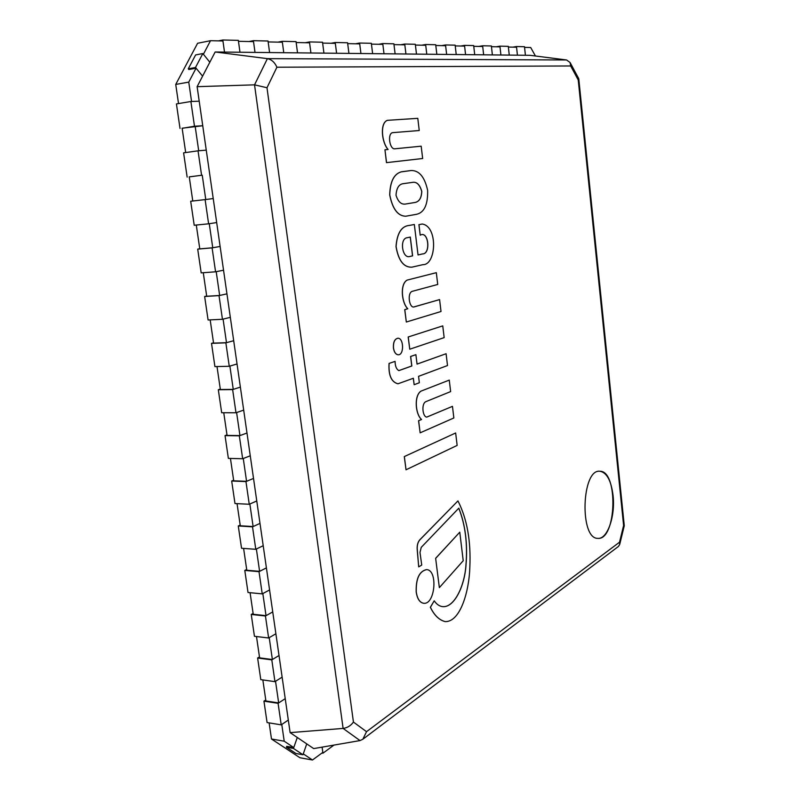 <?xml version="1.0" encoding="UTF-8"?>
<svg xmlns="http://www.w3.org/2000/svg" width="800" height="800" viewBox="0 0 800 800"><rect width="100%" height="100%" fill="white"/><g stroke="black" fill="none" stroke-linecap="round" stroke-linejoin="round"><path stroke-width="1.2" d="M613.07 495.5C611.15 480.53 606.75 472.45 599.87 471.25C581.58 468.69 579.36 539.15 597.88 538.36C607.43 539.47 615.49 516 613.07 495.5M623.61 525.51L578.24 79.99L570.69 65.97L570.08 62.51L566.58 59.97L530.04 55.31L215.16 51.98L197.12 86.68L290.12 732.63L313.69 748.59L360 740.58L362.84 739.25L366.53 731.68L619.52 542.21L623.61 525.51L624.27 525.76M570.69 65.97L276.91 67.22C274.74 62.35 271.57 59.5 267.4 58.65L215.16 51.98M360 740.58L343.11 728.42L254.54 84.84L197.12 86.68M566.58 59.97L267.4 58.65L254.54 84.84L266.99 87.74L353.43 722.06C350.8 725.73 347.35 727.84 343.11 728.42L290.12 732.63M618.37 546.51L619.69 544.51L619.52 542.21M578.24 79.99L578.79 78.87M597.85 538.36C616.56 540.51 618.5 470.47 599.84 471.25M182.15 128.33L194.48 126.23L190.89 101.5L199.21 101.21L191.56 101.48L188.76 82.11L175.73 84.44L178.53 103.58M180.02 128.46L176.43 103.93L190.89 101.5M185.69 152.56L182.13 128.2L202.75 125.74L194.48 126.23M189.25 176.89L201.58 175.28L198.04 150.82L206.26 150.14L198.7 150.77L195.14 126.19M187.15 177.11L183.6 152.85L198.04 150.82M202.24 175.21L205.76 199.53L192.78 201L189.25 176.86L201.58 175.28M205.11 199.61L190.69 201.25L194.21 225.25L208.61 223.81L205.11 199.61L213.23 198.56L205.76 199.53M190.69 201.25L192.77 200.98M196.29 225.04L199.78 248.88L212.75 247.76L209.26 223.71L216.69 222.57L208.61 223.81M212.1 247.87L197.7 249.12L201.18 272.87L215.57 271.8L212.1 247.87L220.13 246.45L212.75 247.76M197.7 249.12L199.77 248.76M203.27 272.71L206.71 296.26L219.66 295.47L216.21 271.68L223.55 270.21L215.57 271.8M219.02 295.61L204.64 296.49L208.09 319.98L222.45 319.29L219.02 295.61L226.95 293.84L219.66 295.47M204.64 296.49L206.68 296.04M210.17 319.88L213.57 343.13L226.49 342.67L223.08 319.13L230.33 317.34L222.45 319.29M225.86 342.84L211.51 343.35L214.92 366.6L229.26 366.27L225.86 342.84L233.7 340.72L226.49 342.67M211.51 343.35L213.52 342.82M217 366.55L220.36 389.52L233.26 389.38L229.88 366.09L237.05 363.98L229.26 366.27M218.41 40.87L222.81 40L238.33 40.35L239.98 52.24L238.47 41.3L253.53 41.62L255.01 52.4L253.4 40.68L268.03 41.01L269.59 52.55L268.15 41.93L282.36 42.23L283.76 52.7L282.24 41.32L296.05 41.63L297.53 52.85L296.16 42.53L309.58 42.81L310.92 52.99L309.47 41.93L322.52 42.22L323.93 53.13L322.63 43.09L335.33 43.36L336.6 53.26L335.22 42.5L347.58 42.77L348.93 53.39L347.69 43.62L359.72 43.88L360.93 53.52L359.62 43.04L371.34 43.3L372.62 53.64L371.44 44.13L382.85 44.37L384.01 53.76L382.75 43.56L393.88 43.8L395.11 53.88L393.98 44.61L404.83 44.84L405.93 54L404.73 44.04L415.31 44.28L416.49 54.11L415.41 45.07L425.73 45.29L426.78 54.22L425.64 44.51L435.71 44.73L436.83 54.32L435.8 45.5L445.63 45.71L446.64 54.43L445.54 44.95L455.14 45.16L456.22 54.53L455.23 45.91L464.6 46.11L465.57 54.63L464.52 45.37L473.68 45.58L474.71 54.73L473.76 46.31L482.71 46.5L483.64 54.82L482.63 45.78L491.38 45.97L492.37 54.91L491.46 46.69L500.01 46.87L500.91 55L499.94 46.16L508.3 46.35L509.26 55.09L508.38 47.05L516.56 47.22L517.42 55.18L516.49 46.53L524.49 46.71L525.41 55.26L524.57 47.39L530.69 47.52L535.44 56M175.73 84.44L197.6 43.27L210.51 40.7L222.94 40.97L224.5 52.07L222.81 40M512.83 47.14L516.49 46.53M496.23 46.79L499.94 46.16M478.87 46.42L482.63 45.78M460.7 46.03L464.52 45.37M378.71 44.28L382.75 43.56M441.67 45.63L445.54 44.95M421.71 45.2L425.64 44.51M400.75 44.75L404.73 44.04M355.51 43.79L359.62 43.04M331.06 43.27L335.22 42.5M305.25 42.72L309.47 41.93M277.95 42.14L282.24 41.32M249.06 41.52L253.4 40.68M333.97 745.08L322.95 753.2L322.1 747.13L322.84 752.38L312.48 760L299.94 757.75L271.49 739.01L269.13 722.88M321.96 753.03L322.95 753.2M256.49 636.54L259.61 657.86L272.38 659.52L269.21 637.65L275.89 633.77L268.63 637.99L265.44 615.99L272.74 611.92L266.03 615.66L253.24 614.28L250.08 592.7M265.44 615.99L251.24 614.45L254.44 636.29L268.63 637.99M251.24 614.45L253.11 613.43M262.84 679.93L265.92 700.99L278.67 702.93L275.53 681.28L282.13 677.13L274.95 681.65L271.8 659.87L279.02 655.51L272.38 659.52M271.8 659.87L257.62 658.02L260.79 679.64L274.95 681.65M257.62 658.02L259.48 656.92M278.09 703.31L263.94 701.15L267.08 722.55L281.21 724.86L278.09 703.31L285.23 698.65L278.67 702.93M263.94 701.15L265.77 699.97M271.49 739.01L284.21 741.2L281.78 724.47L288.31 720.06L281.21 724.86M230.44 458.43L233.72 480.83L246.57 481.31L243.27 458.51L250.26 455.79L242.66 458.75L239.33 435.81L246.98 433.02L239.95 435.59L227.07 435.41L223.75 412.73M239.33 435.81L225.03 435.61L228.37 458.38L242.66 458.75M225.03 435.61L227 434.91M237.05 503.65L240.29 525.77L253.12 526.56L249.86 504L256.77 500.98L249.25 504.26L245.96 481.57L253.52 478.44L246.57 481.31M245.96 481.57L231.68 481.02L234.99 503.55L249.25 504.26M231.68 481.02L233.63 480.23M243.6 548.41L246.8 570.26L259.61 571.34L256.37 549.01L263.21 545.7L255.78 549.3L252.52 526.84L260 523.4L253.12 526.56M252.52 526.84L238.27 525.96L241.54 548.26L255.78 549.3M238.27 525.96L240.19 525.09M259.01 571.65L244.79 570.43L248.02 592.5L262.23 593.87L259.01 571.65L266.4 567.89L259.61 571.34M244.79 570.43L246.69 569.48M266.03 615.66L262.83 593.56L269.58 589.96L262.23 593.87M232.63 389.58L218.31 389.73L221.68 412.73L235.99 412.76L232.63 389.58L240.38 387.11L233.26 389.38M218.31 389.73L220.3 389.1M239.95 435.59L236.61 412.54L243.69 410.12L235.99 412.76M416.36 214.34C424.23 212.69 427.98 204.68 427.63 190.34C424.66 176.94 419.15 170.33 411.11 170.53L401.54 171.78C394.09 173.77 390.16 181.48 389.77 194.92C392.54 208.88 397.85 215.98 405.7 216.23L416.36 214.34M405.35 204.06L415.41 202.4C419.39 201.42 421.52 197.75 421.8 191.38C419.86 184.84 416.91 181.81 412.97 182.31L402.86 183.73C398.79 184.45 396.51 188.29 396.01 195.24C398.08 201.71 401.19 204.65 405.35 204.06L415.34 202.41C419.32 201.43 421.45 197.76 421.73 191.4C419.79 184.85 416.85 181.82 412.91 182.31M411.04 170.54L402.3 171.73M402.23 171.74L401.47 171.79C394.02 173.77 390.09 181.49 389.7 194.93C392.47 208.89 397.78 215.99 405.63 216.23L405.7 216.23M420.26 235.19C428.54 230.19 431.07 254.14 422.54 253.93L418.04 254.95L414.33 224.49L409.63 225.38C401.65 225.95 397.14 233 396.09 246.54C398.5 260.64 403.78 267.51 411.92 267.16L422.96 264.65C436.3 265.08 438.16 226.34 422.23 224.02L418.98 224.64L420.19 235.2C428.48 230.19 431 254.15 422.47 253.93L418.04 254.94M407.3 237.7C399.14 238.34 402.24 259.16 409.86 256.48L412.61 255.85L410.31 237.08L407.3 237.7M422.23 224.02L418.91 224.65L420.19 235.2M414.33 224.49L409.56 225.39C401.58 225.96 397.07 233.01 396.01 246.54C398.43 260.64 403.7 267.52 411.85 267.17L411.85 267.17M409.81 256.48L412.54 255.86L410.24 237.09M389.12 363.43C388.42 375.24 391.38 382.03 397.98 383.79L413.36 378.26L414.16 384.72L419.35 382.74L418.56 376.33L447.51 365.54L446.09 353.73L417.05 364.09L415.89 354.66L410.66 356.47L411.84 365.98L398.86 370.62C396.41 369.25 395.16 366.17 395.08 361.37L389.05 363.43C388.35 375.24 391.31 382.03 397.91 383.79L397.95 383.79M413.3 378.29L414.16 384.72M446.09 353.73L417.05 364.11M415.89 354.66L410.59 356.47L411.77 365.98L398.81 370.61M395.08 361.37L389.05 363.43M387.45 120.32C379.89 122.88 381.61 142.23 388.1 149.47L384.95 149.78L386.55 162.63L422.66 158.51L421.18 146.19L394.52 148.83C389.53 149.03 387.33 133.47 392.6 132.66L419.25 130.52L417.79 118.33L387.38 120.33C379.81 122.89 381.53 142.23 388.03 149.48M384.95 149.78L386.48 162.64L422.66 158.51M392.83 132.64L419.25 130.52M436.32 272.68L407.1 280.11C399.84 283.99 401.5 302.78 407.74 308.76L404.72 309.64L406.33 322.03L441.02 311.5L439.59 299.59L413.53 307.04C409 307.2 407.16 292.63 412.35 291.3L437.73 284.46L436.32 272.68L407.1 280.11M407.17 280.1C399.91 283.99 401.58 302.77 407.81 308.76L407.74 308.76M407.81 308.76L404.72 309.64M404.79 309.63L406.33 322.03M439.59 299.59L413.91 306.98M452.46 406.35L426.79 417.09C422.62 417.01 421.07 403.53 425.97 401.61L450.64 391.59L449.26 380.1L420.87 391.18C413.81 395.96 415.44 414.35 421.5 419.49L418.56 420.74L420.14 432.83L453.85 417.97L452.46 406.35L426.75 417.09M420.94 391.18C413.88 395.96 415.51 414.35 421.57 419.49L421.5 419.49M421.57 419.49L418.56 420.74M418.64 420.74L420.14 432.83M449.26 380.1L420.87 391.18M434.21 600.81L430.42 607.3C434.39 615.43 439.36 620.21 445.35 621.63C460.5 621.81 469.18 590.89 469.83 567.36C471.05 541.1 467.09 518.95 457.95 500.91L419.86 539.83C417.92 542.07 417.04 545.2 417.24 549.21L418.7 566.88L421.74 565.06L419.99 552.43L421.24 547.36L458.82 508.15C465.4 524.75 467.79 543.86 465.98 565.47C464.64 585.73 454.47 607.65 442.82 606.65C439.57 606.35 436.7 604.41 434.21 600.81L430.35 607.29C434.32 615.43 439.29 620.2 445.28 621.62L445.31 621.63M458.77 508.2C465.34 524.79 467.72 543.89 465.91 565.47C464.57 585.7 454.43 607.6 442.79 606.64M457.95 500.91L419.79 539.82C417.85 542.07 416.97 545.2 417.17 549.2L418.7 566.88M397.75 338.25L397.72 338.25C394.56 339.08 393.13 342.34 393.43 348.03C394.15 352.28 395.75 354.54 398.23 354.79L398.3 354.79C404.32 355.01 403.78 337.66 397.79 338.25C394.63 339.07 393.2 342.33 393.5 348.03C394.22 352.28 395.83 354.54 398.3 354.79M426.51 569.63L426.47 569.62C419.25 571.27 415.82 578.75 416.19 592.04C417.26 598.82 419.72 602.56 423.56 603.26L423.6 603.26M416.26 592.04C417.33 598.83 419.79 602.57 423.63 603.27C435.19 605.04 438.17 569.75 426.54 569.63C419.32 571.28 415.89 578.75 416.26 592.04M442.75 325.88L408.17 336.99L409.76 349.21L444.16 337.62L442.75 325.88L408.17 336.99M408.24 336.99L409.76 349.21M455.65 432.98L404.29 456.59L406.03 469.78L457.15 445.41L455.65 432.98L404.29 456.59M404.36 456.59L406.03 469.78M439.35 587.63L463.22 560.73L459.77 532.18L435.64 558.3L439.35 587.63L435.64 558.3M459.77 532.18L435.71 558.31M210.51 40.7L203.4 54.24L209.82 62.24L202.84 53.54L195.62 54.93L188.26 68.83L188.84 69.52L196.08 68.18L202.59 76.15L209.82 62.24L202.59 76.15L195.51 67.48L188.26 68.83M196.08 68.18L188.76 82.11M284.21 741.2L293.76 747.55L297.29 737.49L293.46 748.43L286.4 747.2L295.96 753.51L302.98 754.76L306.74 743.89L297.29 737.49L306.74 743.89L303.28 753.88L312.48 760M286.4 747.2L286.71 746.32L293.76 747.55M202.84 53.54L195.51 67.48M293.46 748.43L302.98 754.76M276.91 67.22L266.99 87.74M353.43 722.06L366.53 731.68M619.75 544.26L624.21 526.02M624.25 525.5L578.82 79.16M363.1 739.05L618.43 546.46M578.6 78.38L570.21 62.75"/></g></svg>
